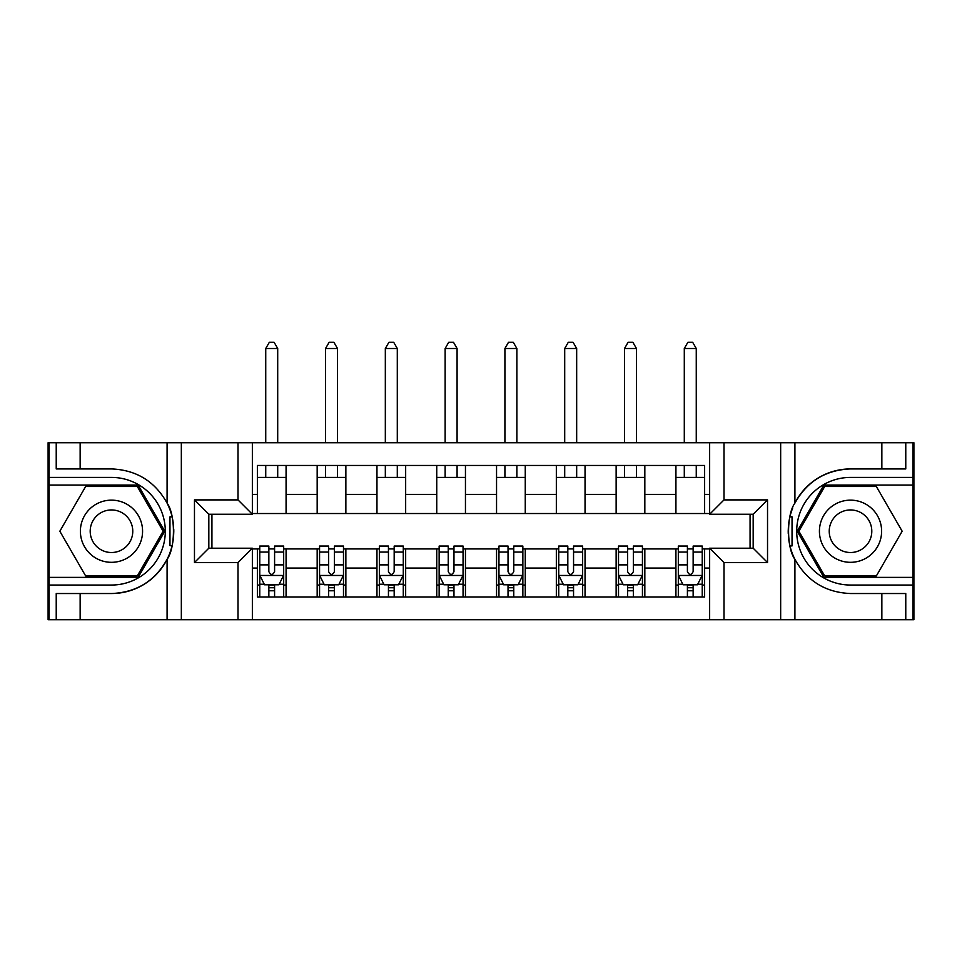 <?xml version="1.0" encoding="UTF-8"?>
<svg xmlns="http://www.w3.org/2000/svg" width="962" height="962" viewBox="0 0 962 962"><rect width="100%" height="100%" fill="white"/><g stroke="black" fill="none" stroke-linecap="round" stroke-linejoin="round"><path stroke-width="1.44" d="M912.938 577.38L912.938 619.72L913.9 619.72L913.9 442.736L912.938 442.736L912.938 485.064L823.869 485.064L797.221 531.228L823.869 577.38L912.938 577.38L912.938 485.064M252.357 619.72L709.643 619.72L709.643 548.208L753.174 548.208L753.174 514.249L709.643 514.249L709.643 442.736L252.357 442.736L252.357 514.249L208.826 514.249L208.826 548.208L252.357 548.208L252.357 619.72L80.147 619.72L80.147 593.53L111.484 593.53A62.302 62.302 0 0 0 172.018 545.959L169.961 545.598L172.102 545.598A62.302 62.302 0 0 0 173.256 539.333M49.062 485.064L49.062 442.736L48.1 442.736L48.1 619.72L49.062 619.72L49.062 577.38L138.131 577.38L164.779 531.228L138.131 485.064L49.062 485.064L49.062 577.38M252.357 548.929L257.371 548.929L257.371 596.993L704.629 596.993L704.629 548.929L709.643 548.929M257.371 568.061L252.357 568.061M252.357 494.396L257.371 494.396L257.371 513.528L252.357 513.528M709.643 513.528L704.629 513.528L704.629 465.452L257.371 465.452L257.371 494.396M704.629 494.396L709.643 494.396M709.643 568.061L704.629 568.061M211.929 514.249L211.929 548.208M675.925 465.452L675.925 513.528L704.629 513.528M675.925 513.528L257.371 513.528M750.071 548.208L750.071 514.249M257.371 548.929L259.764 548.929M268.855 548.929L274.591 548.929M283.682 548.929L286.075 548.929L286.075 596.993M319.564 548.929L286.075 548.929M328.643 548.929L334.391 548.929M343.482 548.929L345.863 548.929L345.863 596.993M379.353 548.929L345.863 548.929M388.444 548.929L394.179 548.929M403.27 548.929L405.663 548.929L405.663 596.993M439.141 548.929L405.663 548.929M448.232 548.929L453.968 548.929M463.059 548.929L465.452 548.929L465.452 596.993M498.941 548.929L465.452 548.929M508.032 548.929L513.768 548.929M522.859 548.929L525.252 548.929L525.252 596.993M558.73 548.929L525.252 548.929M567.82 548.929L573.556 548.929M582.647 548.929L585.04 548.929L585.04 596.993M618.518 548.929L585.04 548.929M627.609 548.929L633.357 548.929M642.436 548.929L644.829 548.929L644.829 596.993M678.318 548.929L644.829 548.929M687.409 548.929L693.145 548.929M702.236 548.929L704.629 548.929M286.075 465.452L286.075 513.528M257.371 477.417L286.075 477.417M257.371 585.04L259.764 585.04M268.855 585.04L274.591 585.04M283.682 585.04L286.075 585.04M317.171 548.929L317.171 596.993M317.171 465.452L317.171 513.528M345.863 465.452L345.863 513.528M317.171 477.417L345.863 477.417M317.171 585.04L319.564 585.04M328.643 585.04L334.391 585.04M343.482 585.04L345.863 585.04M376.96 548.929L376.96 596.993M376.96 585.04L379.353 585.04M388.444 585.04L394.179 585.04M403.27 585.04L405.663 585.04M376.96 465.452L376.96 513.528M405.663 465.452L405.663 513.528M376.96 477.417L405.663 477.417M436.748 548.929L436.748 596.993M436.748 585.04L439.141 585.04M448.232 585.04L453.968 585.04M463.059 585.04L465.452 585.04M436.748 465.452L436.748 513.528M465.452 465.452L465.452 513.528M436.748 477.417L465.452 477.417M496.548 548.929L496.548 596.993M496.548 585.04L498.941 585.04M508.032 585.04L513.768 585.04M522.859 585.04L525.252 585.04M496.548 465.452L496.548 513.528M525.252 465.452L525.252 513.528M496.548 477.417L525.252 477.417M556.337 548.929L556.337 596.993M556.337 585.04L558.73 585.04M567.82 585.04L573.556 585.04M582.647 585.04L585.04 585.04M556.337 465.452L556.337 513.528M585.04 465.452L585.04 513.528M556.337 477.417L585.04 477.417M616.137 548.929L616.137 596.993M616.137 585.04L618.518 585.04M627.609 585.04L633.357 585.04M642.436 585.04L644.829 585.04M616.137 465.452L616.137 513.528M644.829 465.452L644.829 513.528M616.137 477.417L644.829 477.417M675.925 548.929L675.925 596.993M675.925 585.04L678.318 585.04M687.409 585.04L693.145 585.04M702.236 585.04L704.629 585.04M675.925 477.417L704.629 477.417M268.855 590.776L274.591 590.776M259.764 552.056L268.855 552.056L268.855 546.055L259.764 546.055L259.764 575.228L264.55 584.8L278.896 584.8L283.682 575.228L283.682 546.055L274.591 546.055L274.591 552.056L283.682 552.056M283.682 575.228L283.682 596.993M259.764 575.228L259.764 596.993M274.591 584.8L274.591 596.993M268.855 596.993L268.855 584.8M268.855 552.056L268.855 571.644C270.767 575.336 272.679 575.336 274.591 571.644L274.591 552.056M277.705 477.417L277.705 465.452M277.705 442.736L277.705 348.497L265.74 348.497L265.74 442.736M265.74 477.417L265.74 465.452M265.74 348.497L269.336 342.28L274.122 342.28L277.705 348.497M173.256 523.136A62.302 62.302 0 0 0 172.114 516.895L169.961 516.895L169.961 545.598M169.961 516.895L172.03 516.522A62.302 62.302 0 0 0 167.087 503.126C154.93 481.349 136.4 469.949 111.484 468.927L80.147 468.927L80.147 442.736L49.062 442.736M111.484 593.53C136.4 592.496 154.93 581.096 167.087 559.319C175.541 548.172 175.541 514.297 167.087 503.126L167.087 442.736L80.147 442.736M237.999 619.72L237.999 562.554L194.468 562.554L194.468 499.891L237.999 499.891L237.999 442.736L181.337 442.736L181.337 619.72M49.062 585.04L111.484 585.04A53.812 53.812 0 0 0 165.296 531.228A53.812 53.812 0 0 0 111.484 477.417L49.062 477.417M80.147 619.72L49.062 619.72M167.087 442.736L181.337 442.736M237.999 442.736L252.357 442.736M80.147 593.53L56.229 593.53L56.229 619.72M80.147 468.927L56.229 468.927L56.229 442.736M237.999 562.554L252.357 548.208M194.468 562.554L208.826 548.208M194.468 499.891L208.826 514.249M237.999 499.891L252.357 514.249M173.557 536.58L173.785 531.433M173.785 531.036L173.749 529.04M173.136 522.234L172.799 520.202M709.643 442.736L881.853 442.736L881.853 468.927L850.516 468.927A62.302 62.302 0 0 0 794.913 503.126C786.459 514.273 786.459 548.16 794.913 559.319A62.302 62.302 0 0 1 789.97 545.923L792.039 545.923L792.039 516.859L789.898 516.859A62.302 62.302 0 0 0 788.744 523.124M788.744 539.321A62.302 62.302 0 0 0 789.886 545.562L792.039 545.562M792.724 507.96A62.302 62.302 0 0 0 789.982 516.486L792.039 516.859M881.853 619.72L794.913 619.72L794.913 559.319C807.07 581.096 825.6 592.496 850.516 593.53L881.853 593.53L881.853 619.72L912.938 619.72M850.516 468.927C825.6 469.949 807.07 481.349 794.913 503.126L794.913 442.736M724.001 442.736L724.001 499.891L767.532 499.891L767.532 562.554L724.001 562.554L724.001 619.72L780.663 619.72L780.663 442.736M912.938 477.417L850.516 477.417A53.812 53.812 0 0 0 796.704 531.228A53.812 53.812 0 0 0 850.516 585.04L912.938 585.04M881.853 442.736L912.938 442.736M794.913 619.72L780.663 619.72M724.001 619.72L709.643 619.72M881.853 468.927L905.771 468.927L905.771 442.736M881.853 593.53L905.771 593.53L905.771 619.72M724.001 499.891L709.643 514.249M767.532 499.891L753.174 514.249M767.532 562.554L753.174 548.208M724.001 562.554L709.643 548.208M788.443 525.877L788.215 531.024M788.215 531.421L788.251 533.417M788.864 540.223L789.201 542.243M328.643 590.776L334.391 590.776M319.564 552.056L328.643 552.056L328.643 546.055L319.564 546.055L319.564 575.228L324.338 584.8L338.696 584.8L343.482 575.228L343.482 546.055L334.391 546.055L334.391 552.056L343.482 552.056M343.482 575.228L343.482 596.993M319.564 575.228L319.564 596.993M334.391 584.8L334.391 596.993M328.643 596.993L328.643 584.8M328.643 552.056L328.643 571.644C330.555 575.336 332.467 575.336 334.391 571.644L334.391 552.056M337.494 477.417L337.494 465.452M337.494 442.736L337.494 348.497L325.541 348.497L325.541 442.736M325.541 477.417L325.541 465.452M325.541 348.497L329.124 342.28L333.91 342.28L337.494 348.497M388.444 590.776L394.179 590.776M379.353 552.056L388.444 552.056L388.444 546.055L379.353 546.055L379.353 575.228L384.139 584.8L398.484 584.8L403.27 575.228L403.27 546.055L394.179 546.055L394.179 552.056L403.27 552.056M403.27 575.228L403.27 596.993M379.353 575.228L379.353 596.993M394.179 584.8L394.179 596.993M388.444 596.993L388.444 584.8M388.444 552.056L388.444 571.644C390.356 575.336 392.268 575.336 394.179 571.644L394.179 552.056M397.294 477.417L397.294 465.452M397.294 442.736L397.294 348.497L385.329 348.497L385.329 442.736M385.329 477.417L385.329 465.452M385.329 348.497L388.925 342.28L393.698 342.28L397.294 348.497M448.232 590.776L453.968 590.776M439.141 552.056L448.232 552.056L448.232 546.055L439.141 546.055L439.141 575.228L443.927 584.8L458.273 584.8L463.059 575.228L463.059 546.055L453.968 546.055L453.968 552.056L463.059 552.056M463.059 575.228L463.059 596.993M439.141 575.228L439.141 596.993M453.968 584.8L453.968 596.993M448.232 596.993L448.232 584.8M448.232 552.056L448.232 571.644C450.144 575.336 452.056 575.336 453.968 571.644L453.968 552.056M457.082 477.417L457.082 465.452M457.082 442.736L457.082 348.497L445.129 348.497L445.129 442.736M445.129 477.417L445.129 465.452M445.129 348.497L448.713 342.28L453.499 342.28L457.082 348.497M508.032 590.776L513.768 590.776M498.941 552.056L508.032 552.056L508.032 546.055L498.941 546.055L498.941 575.228L503.727 584.8L518.073 584.8L522.859 575.228L522.859 546.055L513.768 546.055L513.768 552.056L522.859 552.056M522.859 575.228L522.859 596.993M498.941 575.228L498.941 596.993M513.768 584.8L513.768 596.993M508.032 596.993L508.032 584.8M508.032 552.056L508.032 571.644C509.932 575.336 511.856 575.336 513.768 571.644L513.768 552.056M516.871 477.417L516.871 465.452M516.871 442.736L516.871 348.497L504.918 348.497L504.918 442.736M504.918 477.417L504.918 465.452M504.918 348.497L508.501 342.28L513.287 342.28L516.871 348.497M95.935 504.304A31.097 31.097 0 0 0 84.548 546.777A31.097 31.097 0 0 0 127.032 558.152A31.097 31.097 0 0 0 138.408 515.68A31.097 31.097 0 0 0 95.935 504.304M100.842 512.794A21.284 21.284 0 0 0 93.049 541.871A21.284 21.284 0 0 0 122.126 549.663A21.284 21.284 0 0 0 129.918 520.586A21.284 21.284 0 0 0 100.842 512.794M163.119 531.228L137.301 575.949L85.654 575.949L59.836 531.228L85.654 486.495L137.301 486.495L163.119 531.228M834.968 558.152A31.097 31.097 0 0 0 877.452 546.777A31.097 31.097 0 0 0 866.065 504.304A31.097 31.097 0 0 0 823.592 515.68A31.097 31.097 0 0 0 834.968 558.152M839.874 549.663A21.284 21.284 0 0 0 868.951 541.871A21.284 21.284 0 0 0 861.158 512.794A21.284 21.284 0 0 0 832.082 520.586A21.284 21.284 0 0 0 839.874 549.663M824.699 486.495L876.346 486.495L902.164 531.228L876.346 575.949L824.699 575.949L798.881 531.228L824.699 486.495M567.82 590.776L573.556 590.776M558.73 552.056L567.82 552.056L567.82 546.055L558.73 546.055L558.73 575.228L563.516 584.8L577.861 584.8L582.647 575.228L582.647 546.055L573.556 546.055L573.556 552.056L582.647 552.056M582.647 575.228L582.647 596.993M558.73 575.228L558.73 596.993M573.556 584.8L573.556 596.993M567.82 596.993L567.82 584.8M567.82 552.056L567.82 571.644C569.732 575.336 571.644 575.336 573.556 571.644L573.556 552.056M576.671 477.417L576.671 465.452M576.671 442.736L576.671 348.497L564.706 348.497L564.706 442.736M564.706 477.417L564.706 465.452M564.706 348.497L568.302 342.28L573.075 342.28L576.671 348.497M627.609 590.776L633.357 590.776M618.518 552.056L627.609 552.056L627.609 546.055L618.518 546.055L618.518 575.228L623.304 584.8L637.662 584.8L642.436 575.228L642.436 546.055L633.357 546.055L633.357 552.056L642.436 552.056M642.436 575.228L642.436 596.993M618.518 575.228L618.518 596.993M633.357 584.8L633.357 596.993M627.609 596.993L627.609 584.8M627.609 552.056L627.609 571.644C629.521 575.336 631.433 575.336 633.357 571.644L633.357 552.056M636.459 477.417L636.459 465.452M636.459 442.736L636.459 348.497L624.506 348.497L624.506 442.736M624.506 477.417L624.506 465.452M624.506 348.497L628.09 342.28L632.876 342.28L636.459 348.497M687.409 590.776L693.145 590.776M678.318 552.056L687.409 552.056L687.409 546.055L678.318 546.055L678.318 575.228L683.104 584.8L697.45 584.8L702.236 575.228L702.236 546.055L693.145 546.055L693.145 552.056L702.236 552.056M702.236 575.228L702.236 596.993M678.318 575.228L678.318 596.993M693.145 584.8L693.145 596.993M687.409 596.993L687.409 584.8M687.409 552.056L687.409 571.644C689.321 575.336 691.233 575.336 693.145 571.644L693.145 552.056M696.26 477.417L696.26 465.452M696.26 442.736L696.26 348.497L684.295 348.497L684.295 442.736M684.295 477.417L684.295 465.452M684.295 348.497L687.878 342.28L692.664 342.28L696.26 348.497M317.171 568.061L286.075 568.061M317.171 494.396L286.075 494.396M376.96 494.396L345.863 494.396M376.96 568.061L345.863 568.061M436.748 494.396L405.663 494.396M436.748 568.061L405.663 568.061M496.548 494.396L465.452 494.396M496.548 568.061L465.452 568.061M556.337 494.396L525.252 494.396M556.337 568.061L525.252 568.061M616.137 494.396L585.04 494.396M616.137 568.061L585.04 568.061M675.925 494.396L644.829 494.396M675.925 568.061L644.829 568.061M259.884 575.468L283.562 575.468M283.682 584.223L279.184 584.223M264.261 584.223L259.764 584.223M274.591 564.874L283.682 564.874M259.764 564.874L268.855 564.874M268.855 587.734L274.591 587.734M167.087 619.72L167.087 559.319M319.685 575.468L343.362 575.468M343.482 584.223L338.985 584.223M324.062 584.223L319.564 584.223M334.391 564.874L343.482 564.874M319.564 564.874L328.643 564.874M328.643 587.734L334.391 587.734M379.473 575.468L403.15 575.468M403.27 584.223L398.773 584.223M383.85 584.223L379.353 584.223M394.179 564.874L403.27 564.874M379.353 564.874L388.444 564.874M388.444 587.734L394.179 587.734M439.261 575.468L462.938 575.468M463.059 584.223L458.561 584.223M443.638 584.223L439.141 584.223M453.968 564.874L463.059 564.874M439.141 564.874L448.232 564.874M448.232 587.734L453.968 587.734M499.062 575.468L522.739 575.468M522.859 584.223L518.362 584.223M503.439 584.223L498.941 584.223M513.768 564.874L522.859 564.874M498.941 564.874L508.032 564.874M508.032 587.734L513.768 587.734M558.85 575.468L582.527 575.468M582.647 584.223L578.15 584.223M563.227 584.223L558.73 584.223M573.556 564.874L582.647 564.874M558.73 564.874L567.82 564.874M567.82 587.734L573.556 587.734M618.638 575.468L642.315 575.468M642.436 584.223L637.938 584.223M623.015 584.223L618.518 584.223M633.357 564.874L642.436 564.874M618.518 564.874L627.609 564.874M627.609 587.734L633.357 587.734M678.438 575.468L702.116 575.468M702.236 584.223L697.739 584.223M682.816 584.223L678.318 584.223M693.145 564.874L702.236 564.874M678.318 564.874L687.409 564.874M687.409 587.734L693.145 587.734"/></g></svg>
